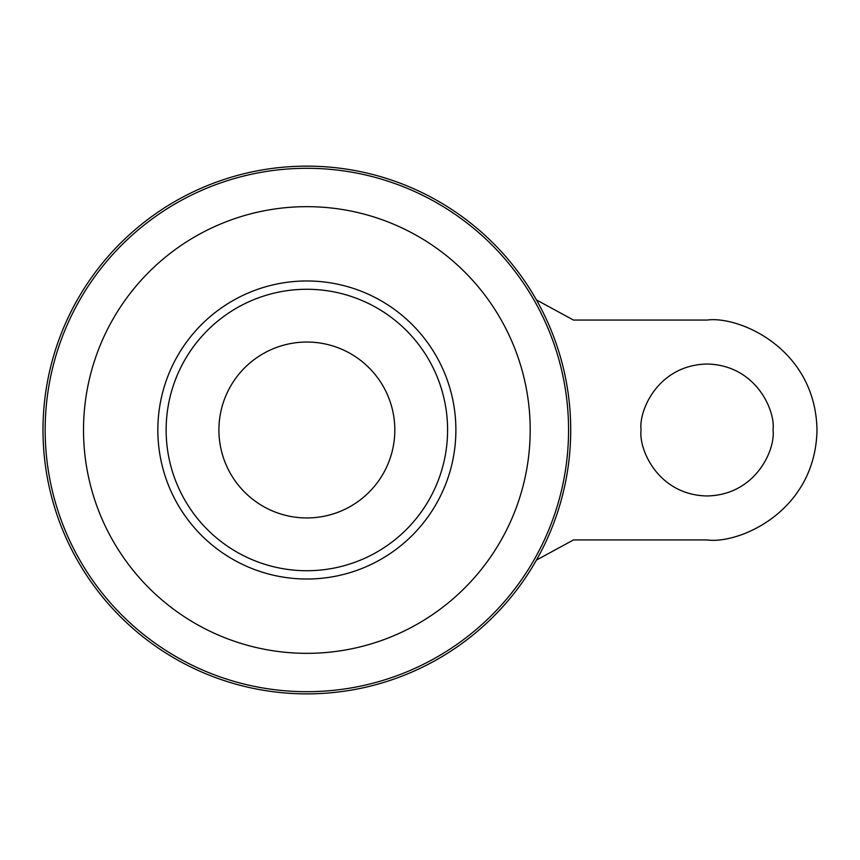<?xml version="1.0" encoding="UTF-8"?>
<svg xmlns="http://www.w3.org/2000/svg" width="860" height="860" viewBox="0 0 860 860"><rect width="100%" height="100%" fill="white"/><g stroke="black" fill="none" stroke-linecap="round" stroke-linejoin="round"><path stroke-width="1.29" d="M306.859 166.141A263.859 263.859 0 0 1 535.371 561.935A263.859 263.859 0 0 1 78.346 561.935A263.859 263.859 0 0 1 306.859 166.141M306.859 342.043A87.956 87.956 0 0 1 383.033 473.978A87.956 87.956 0 0 1 230.695 473.978A87.956 87.956 0 0 1 306.859 342.043M536.436 299.914L573.491 320.06L707.06 320.06C739.213 315.642 815.506 348.623 817 430C815.506 511.377 739.213 544.358 707.06 539.94L573.491 539.94L536.436 560.086M773.022 430C775.677 449.296 755.886 495.07 707.06 495.962C658.233 495.07 638.442 449.296 641.087 430C638.442 410.704 658.233 364.93 707.06 364.038C755.886 364.93 775.677 410.704 773.022 430M306.859 289.272A140.728 140.728 0 0 1 428.742 500.359A140.728 140.728 0 0 1 184.986 500.359A140.728 140.728 0 0 1 306.859 289.272M306.859 280.973A149.027 149.027 0 0 1 435.923 504.508A149.027 149.027 0 0 1 177.805 504.508A149.027 149.027 0 0 1 306.859 280.973M306.859 206.669A223.331 223.331 0 0 1 500.273 541.671A223.331 223.331 0 0 1 113.445 541.671A223.331 223.331 0 0 1 306.859 206.669M306.859 168.302A261.698 261.698 0 0 1 533.501 560.849A261.698 261.698 0 0 1 80.227 560.849A261.698 261.698 0 0 1 306.859 168.302"/></g></svg>
